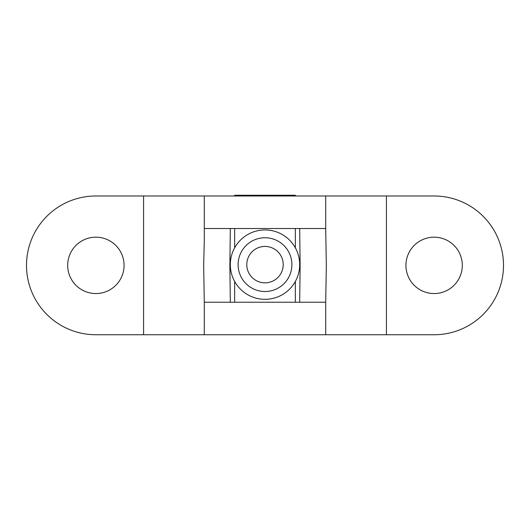 <?xml version="1.0" encoding="UTF-8"?>
<svg xmlns="http://www.w3.org/2000/svg" width="530" height="530" viewBox="0 0 530 530"><rect width="100%" height="100%" fill="white"/><g stroke="black" fill="none" stroke-linecap="round" stroke-linejoin="round"><path stroke-width="0.79" d="M204.288 228.51L325.712 228.51L326.334 265.371L325.712 302.226L204.288 302.226L203.666 265.371L204.288 241.62L204.288 195.987L434.116 195.987A69.384 69.384 0 0 1 503.5 265.371A69.384 69.384 0 0 1 434.116 334.748L386.416 334.748L386.416 195.987M299.688 228.51L300.126 265.371L299.688 302.226M230.311 302.226L229.874 265.371L230.311 228.51M434.116 237.182A28.189 28.189 0 0 0 405.934 265.371A28.189 28.189 0 0 0 434.116 293.554A28.189 28.189 0 0 0 462.306 265.371A28.189 28.189 0 0 0 434.116 237.182M95.884 237.182A28.189 28.189 0 0 0 67.694 265.371A28.189 28.189 0 0 0 95.884 293.554A28.189 28.189 0 0 0 124.066 265.371A28.189 28.189 0 0 0 95.884 237.182M143.584 334.748L143.584 195.987L95.884 195.987A69.384 69.384 0 0 0 26.5 265.371A69.384 69.384 0 0 0 95.884 334.748L386.416 334.748M325.712 334.748L325.712 302.226M325.712 228.51L325.712 195.987M204.288 334.748L204.288 302.226M143.584 195.987L204.288 195.987M265 246.417A18.212 18.212 0 0 1 283.212 264.629A18.212 18.212 0 0 1 265 282.841A18.212 18.212 0 0 1 246.788 264.629A18.212 18.212 0 0 1 265 246.417M265 291.52A26.884 26.884 0 0 1 238.116 264.629A26.884 26.884 0 0 1 265 237.745A26.884 26.884 0 0 1 291.884 264.629A26.884 26.884 0 0 1 265 291.52M265 299.324A34.688 34.688 0 0 1 230.311 264.629A34.688 34.688 0 0 1 265 229.94A34.688 34.688 0 0 1 299.688 264.629A34.688 34.688 0 0 1 265 299.324M295.356 195.987L295.356 195.252L234.644 195.252L234.644 195.987M234.644 228.51L234.644 247.835M234.644 281.423L234.644 302.226M295.356 228.51L295.356 247.835M295.356 281.423L295.356 302.226"/></g></svg>
